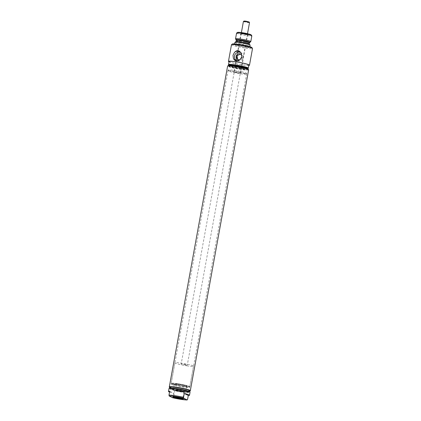 <?xml version="1.0" encoding="UTF-8"?>
<svg xmlns="http://www.w3.org/2000/svg" width="421" height="421" viewBox="0 0 421 421"><rect width="100%" height="100%" fill="white"/><g stroke="black" fill="none" stroke-linecap="round" stroke-linejoin="round"><path stroke-width="0.32" stroke-dasharray="2.1 1.58" d="M245.196 34.127A3.105 0.284 -169.7 0 0 247.406 34.254A3.105 0.284 -169.7 0 0 243.506 33.27A3.105 0.284 -169.7 0 0 241.296 33.143A3.105 0.284 -169.7 0 0 245.196 34.127M185.077 364.939A3.105 0.284 -169.7 0 0 187.287 365.065A3.105 0.284 -169.7 0 0 183.388 364.076A3.105 0.284 -169.7 0 0 181.177 363.954A3.105 0.284 -169.7 0 0 185.077 364.939M186.813 365.817A9.462 0.863 -169.7 0 0 193.544 366.202A9.462 0.863 -169.7 0 0 181.651 363.197A9.462 0.863 -169.7 0 0 174.92 362.813A9.462 0.863 -169.7 0 0 186.813 365.817M243.575 33.301L241.543 33.185L247.164 34.206L243.575 33.301M245.175 33.848L247.206 33.964L243.617 33.059L241.586 32.943L245.175 33.848M243.548 33.022A3.105 0.284 -169.7 0 0 241.344 32.901A3.105 0.284 -169.7 0 0 242.943 33.443A3.105 0.284 -169.7 0 0 246.106 34.001A3.105 0.284 -169.7 0 0 247.448 34.012A3.105 0.284 -169.7 0 0 243.548 33.022M243.412 21.492A3.105 0.284 -169.7 0 0 247.316 22.476A3.105 0.284 -169.7 0 0 248.18 22.597A3.105 0.284 -169.7 0 0 249.521 22.602M244.043 21.05L249.09 21.966M177.92 383.736A9.462 0.863 -169.7 0 0 171.189 383.352A9.462 0.863 -169.7 0 0 183.082 386.357A9.462 0.863 -169.7 0 0 189.813 386.736A9.462 0.863 -169.7 0 0 177.92 383.736M230.176 65.081A8.72 0.795 -169.7 0 0 239.549 67.349A8.72 0.795 -169.7 0 0 246.995 67.902A8.72 0.795 -169.7 0 0 246.664 67.602A8.72 0.795 -169.7 0 0 237.291 65.334A8.72 0.795 -169.7 0 0 229.84 64.781A8.72 0.795 -169.7 0 0 230.176 65.081M229.882 65.039A9.025 0.826 -169.7 0 0 239.991 67.449A9.025 0.826 -169.7 0 0 247.274 67.876A9.025 0.826 -169.7 0 0 246.953 67.649A9.025 0.826 -169.7 0 0 237.655 65.371A9.025 0.826 -169.7 0 0 229.587 64.66A9.025 0.826 -169.7 0 0 229.882 65.039M248.137 69.112L248.132 69.155A10.057 0.921 10.3 0 1 239.538 68.518A10.057 0.921 10.3 0 1 228.724 65.902A10.057 0.921 10.3 0 1 228.34 65.555L228.345 65.513M228.387 65.281A10.057 0.921 -169.7 0 0 228.771 65.623A10.057 0.921 -169.7 0 0 239.586 68.239A10.057 0.921 -169.7 0 0 248.18 68.876M247.553 67.923A9.309 0.853 10.3 0 1 240.038 67.486A9.309 0.853 10.3 0 1 229.619 64.997A9.309 0.853 10.3 0 1 229.313 64.608M228.908 64.887L228.908 64.887A10.057 0.921 -169.7 0 0 238.254 67.249A10.057 0.921 -169.7 0 0 247.832 68.328M229.077 61.503A10.057 0.921 -169.7 0 0 229.461 61.845A10.057 0.921 -169.7 0 0 240.275 64.46A10.057 0.921 -169.7 0 0 248.869 65.097M248.811 65.423A10.678 0.979 10.3 0 1 238.796 64.26A10.678 0.979 10.3 0 1 229.013 61.824M231.497 44.684A10.678 0.979 -169.7 0 0 231.908 45.052A10.678 0.979 -169.7 0 0 243.391 47.826A10.678 0.979 -169.7 0 0 252.516 48.504M240.507 52.462A4.536 4.321 116.9 0 1 243.133 57.34A4.536 4.321 116.9 0 1 236.418 60.519M241.959 55.904A3.105 2.958 116.9 0 1 239.717 59.771M237.718 59.593L240.701 59.572L242.622 57.561L240.528 54.056M240.512 72.98A3.394 0.31 -169.7 0 0 236.86 72.096A3.394 0.31 -169.7 0 0 233.96 71.88A3.394 0.31 -169.7 0 0 234.092 71.996A3.394 0.31 -169.7 0 0 237.744 72.88A3.394 0.31 -169.7 0 0 240.644 73.096A3.394 0.31 -169.7 0 0 240.512 72.98M247.516 34.433A3.394 0.31 -169.7 0 0 243.87 33.548A3.394 0.31 -169.7 0 0 240.965 33.333A3.394 0.31 -169.7 0 0 240.975 33.364A3.394 0.31 -169.7 0 0 241.096 33.448A3.394 0.31 -169.7 0 0 244.596 34.306A3.394 0.31 -169.7 0 0 247.632 34.575A3.394 0.31 -169.7 0 0 247.648 34.548A3.394 0.31 -169.7 0 0 247.516 34.433M245.543 73.749A8.72 0.795 -169.7 0 0 235.781 71.417A8.72 0.795 -169.7 0 0 228.745 71.007A8.72 0.795 -169.7 0 0 229.061 71.228A8.72 0.795 -169.7 0 0 238.039 73.428A8.72 0.795 -169.7 0 0 245.832 74.112A8.72 0.795 -169.7 0 0 245.543 73.749M228.487 70.391A9.462 0.863 -169.7 0 0 238.233 72.775A9.462 0.863 -169.7 0 0 246.69 73.522A9.462 0.863 -169.7 0 0 246.743 73.449A9.462 0.863 -169.7 0 0 246.38 73.128A9.462 0.863 -169.7 0 0 236.207 70.665A9.462 0.863 -169.7 0 0 228.124 70.065A9.462 0.863 -169.7 0 0 228.15 70.149A9.462 0.863 -169.7 0 0 228.487 70.391M229.208 66.434A9.462 0.863 -169.7 0 0 239.381 68.897A9.462 0.863 -169.7 0 0 247.464 69.497A9.462 0.863 -169.7 0 0 247.437 69.407A9.462 0.863 -169.7 0 0 247.101 69.17A9.462 0.863 -169.7 0 0 237.355 66.781A9.462 0.863 -169.7 0 0 228.898 66.039A9.462 0.863 -169.7 0 0 228.845 66.113A9.462 0.863 -169.7 0 0 229.208 66.434M246.527 68.334A8.72 0.795 -169.7 0 0 237.549 66.134A8.72 0.795 -169.7 0 0 229.755 65.45A8.72 0.795 -169.7 0 0 229.708 65.513A8.72 0.795 -169.7 0 0 230.045 65.813A8.72 0.795 -169.7 0 0 239.417 68.081A8.72 0.795 -169.7 0 0 246.864 68.634A8.72 0.795 -169.7 0 0 246.843 68.555A8.72 0.795 -169.7 0 0 246.527 68.334M240.907 33.17A3.647 0.332 -169.7 0 0 244.659 34.09A3.647 0.332 -169.7 0 0 247.916 34.375A3.647 0.332 -169.7 0 0 247.795 34.222A3.647 0.332 -169.7 0 0 243.717 33.248A3.647 0.332 -169.7 0 0 240.775 33.08A3.647 0.332 -169.7 0 0 240.907 33.17M237.56 32.406A6.941 0.637 -169.7 0 0 237.791 32.696A6.941 0.637 -169.7 0 0 245.559 34.548A6.941 0.637 -169.7 0 0 251.163 34.875M236.57 33.112A7.762 0.71 -169.7 0 0 236.865 33.38A7.762 0.71 -169.7 0 0 245.211 35.396A7.762 0.71 -169.7 0 0 251.842 35.89M235.555 38.879A7.762 0.71 -169.7 0 0 235.834 39.074A7.762 0.71 -169.7 0 0 243.827 41.032A7.762 0.71 -169.7 0 0 250.763 41.642M246.701 45.005C254.889 46.01 246.053 43.184 238.375 42.342A7.546 0.689 -169.7 0 0 236.391 42.958A7.546 0.689 -169.7 0 0 246.701 45.005M234.934 42.295A7.731 0.705 -169.7 0 0 235.228 42.558A7.731 0.705 -169.7 0 0 243.538 44.568A7.731 0.705 -169.7 0 0 250.142 45.058M249.448 46.984A7.731 0.705 -169.7 0 0 241.138 44.973A7.731 0.705 -169.7 0 0 234.534 44.484A7.731 0.705 -169.7 0 0 234.829 44.747A7.731 0.705 -169.7 0 0 243.143 46.757A7.731 0.705 -169.7 0 0 249.748 47.247A7.731 0.705 -169.7 0 0 249.448 46.984M232.424 44.016A9.936 0.91 -169.7 0 0 232.745 44.426A9.936 0.91 -169.7 0 0 243.87 47.084A9.936 0.91 -169.7 0 0 251.89 47.552M181.993 391.625A9.025 0.826 10.3 0 1 170.673 388.841A9.025 0.826 10.3 0 1 177.073 389.125A9.025 0.826 10.3 0 1 188.361 392.056A9.025 0.826 10.3 0 1 181.993 391.625A9.025 0.826 10.3 0 1 170.673 388.841A9.025 0.826 10.3 0 1 170.7 388.694A9.025 0.826 10.3 0 1 177.073 389.125A9.025 0.826 10.3 0 1 188.387 391.909A9.025 0.826 10.3 0 1 188.361 392.056A9.025 0.826 10.3 0 1 181.993 391.625M181.909 391.583A8.72 0.795 -169.7 0 0 188.108 391.935A8.72 0.795 -169.7 0 0 177.157 389.167A8.72 0.795 -169.7 0 0 170.952 388.815A8.72 0.795 -169.7 0 0 181.909 391.583M177.288 388.441A8.72 0.795 -169.7 0 0 171.089 388.088A8.72 0.795 -169.7 0 0 171.11 388.167A8.72 0.795 -169.7 0 0 182.04 390.851A8.72 0.795 -169.7 0 0 188.192 391.267A8.72 0.795 -169.7 0 0 188.24 391.204A8.72 0.795 -169.7 0 0 177.288 388.441A8.72 0.795 10.3 0 1 188.24 391.204A8.72 0.795 10.3 0 1 188.192 391.267A8.72 0.795 10.3 0 1 182.04 390.851A8.72 0.795 10.3 0 1 171.11 388.167A8.72 0.795 10.3 0 1 171.089 388.088A8.72 0.795 10.3 0 1 177.288 388.441M182.377 390.225A9.462 0.863 -169.7 0 0 189.055 390.677A9.462 0.863 -169.7 0 0 189.108 390.609A9.462 0.863 -169.7 0 0 177.22 387.604A9.462 0.863 -169.7 0 0 170.489 387.225A9.462 0.863 -169.7 0 0 170.51 387.309A9.462 0.863 -169.7 0 0 182.377 390.225A9.462 0.863 10.3 0 1 170.51 387.309A9.462 0.863 10.3 0 1 170.489 387.225A9.462 0.863 10.3 0 1 177.22 387.604A9.462 0.863 10.3 0 1 189.108 390.609A9.462 0.863 10.3 0 1 189.055 390.677A9.462 0.863 10.3 0 1 182.377 390.225M177.788 384.468A9.462 0.863 -169.7 0 0 171.11 384.015A9.462 0.863 -169.7 0 0 171.058 384.084A9.462 0.863 -169.7 0 0 182.946 387.083A9.462 0.863 -169.7 0 0 189.676 387.467A9.462 0.863 -169.7 0 0 189.655 387.383A9.462 0.863 -169.7 0 0 177.788 384.468M182.877 386.252A8.72 0.795 -169.7 0 0 189.055 386.525A8.72 0.795 -169.7 0 0 178.125 383.841A8.72 0.795 -169.7 0 0 171.973 383.42A8.72 0.795 -169.7 0 0 182.877 386.252M182.261 385.941A6.457 0.589 -169.7 0 0 186.819 386.246A6.457 0.589 -169.7 0 0 178.741 384.152A6.457 0.589 -169.7 0 0 174.162 383.952A6.457 0.589 -169.7 0 0 182.261 385.941M178.762 384.431A6.21 0.568 -169.7 0 0 174.347 384.178A6.21 0.568 -169.7 0 0 174.362 384.236A6.21 0.568 -169.7 0 0 182.151 386.146A6.21 0.568 -169.7 0 0 186.529 386.446A6.21 0.568 -169.7 0 0 186.566 386.399A6.21 0.568 -169.7 0 0 178.762 384.431M177.704 390.272A6.21 0.568 -169.7 0 0 173.284 390.02A6.21 0.568 -169.7 0 0 181.088 391.988A6.21 0.568 -169.7 0 0 185.503 392.24A6.21 0.568 -169.7 0 0 177.704 390.272M180.625 391.756A4.515 0.41 -169.7 0 0 183.835 391.935A4.515 0.41 -169.7 0 0 178.162 390.504A4.515 0.41 -169.7 0 0 174.952 390.32A4.515 0.41 -169.7 0 0 180.625 391.756M181.856 398.282A4.715 0.432 -169.7 0 0 182.898 398.203A4.715 0.432 -169.7 0 0 182.888 398.161A4.715 0.432 -169.7 0 0 176.978 396.708A4.715 0.432 -169.7 0 0 173.652 396.482A4.715 0.432 -169.7 0 0 173.626 396.514A4.715 0.432 -169.7 0 0 174.578 396.961M169.537 392.072A10.678 0.979 -169.7 0 0 173.731 393.256L173.02 397.15L172.584 397.724M173.02 397.15A10.678 0.979 -169.7 0 0 181.198 398.713A10.678 0.979 -169.7 0 0 187.582 399.376M169.026 388.467A10.678 0.979 -169.7 0 0 182.446 391.851A10.678 0.979 -169.7 0 0 190.039 392.283M182.067 391.662A9.309 0.853 -169.7 0 0 188.64 392.109A9.309 0.853 -169.7 0 0 176.994 389.088A9.309 0.853 -169.7 0 0 170.4 388.793A9.309 0.853 -169.7 0 0 182.067 391.662M169.295 387.215A10.678 0.979 -169.7 0 0 182.688 390.509A10.678 0.979 -169.7 0 0 190.224 391.02M169.305 386.925A10.678 0.979 -169.7 0 0 182.725 390.314A10.678 0.979 -169.7 0 0 190.318 390.746M182.698 390.304A10.599 0.968 -169.7 0 0 190.181 390.809A10.599 0.968 -169.7 0 0 176.925 387.367A10.599 0.968 -169.7 0 0 169.41 387.036A10.599 0.968 -169.7 0 0 182.698 390.304M169.695 391.209L173.731 393.256M190.318 390.704A10.678 0.979 10.3 0 1 190.276 390.746A10.678 0.979 10.3 0 1 182.74 390.235A10.678 0.979 10.3 0 1 169.347 386.941A10.678 0.979 10.3 0 1 169.321 386.888M248.632 69.87A10.678 0.979 10.3 0 1 241.033 69.439A10.678 0.979 10.3 0 1 227.614 66.055M235.96 65.092A9.025 0.826 10.3 0 1 247.274 67.876A9.025 0.826 10.3 0 1 247.248 68.023A9.025 0.826 10.3 0 1 240.88 67.592A9.025 0.826 10.3 0 1 229.561 64.808A9.025 0.826 10.3 0 1 229.587 64.66A9.025 0.826 10.3 0 1 235.96 65.092M240.738 67.849A8.72 0.795 10.3 0 1 229.808 65.166A8.72 0.795 10.3 0 1 229.787 65.087A8.72 0.795 10.3 0 1 235.986 65.439A8.72 0.795 10.3 0 1 246.943 68.202A8.72 0.795 10.3 0 1 246.89 68.27A8.72 0.795 10.3 0 1 240.738 67.849M235.907 65.865A8.72 0.795 10.3 0 1 246.843 68.555A8.72 0.795 10.3 0 1 246.864 68.634A8.72 0.795 10.3 0 1 240.665 68.281A8.72 0.795 10.3 0 1 229.708 65.513A8.72 0.795 10.3 0 1 229.755 65.45A8.72 0.795 10.3 0 1 235.907 65.865M235.576 66.492A9.462 0.863 10.3 0 1 247.437 69.407A9.462 0.863 10.3 0 1 247.464 69.497A9.462 0.863 10.3 0 1 240.733 69.112A9.462 0.863 10.3 0 1 228.845 66.113A9.462 0.863 10.3 0 1 228.898 66.039A9.462 0.863 10.3 0 1 235.576 66.492M177.209 388.867A8.72 0.795 10.3 0 1 188.14 391.551A8.72 0.795 10.3 0 1 188.166 391.63A8.72 0.795 10.3 0 1 181.961 391.277A8.72 0.795 10.3 0 1 171.01 388.515A8.72 0.795 10.3 0 1 171.058 388.446A8.72 0.795 10.3 0 1 177.209 388.867M236.218 39.821A6.941 0.637 -169.7 0 0 236.465 39.995A6.941 0.637 -169.7 0 0 246.853 42.221A6.941 0.637 -169.7 0 0 249.811 42.295M236.339 40.4A6.689 0.61 -169.7 0 0 236.591 40.627A6.689 0.61 -169.7 0 0 246.606 42.774A6.689 0.61 -169.7 0 0 249.495 42.789M236.113 41.637A6.689 0.61 -169.7 0 0 236.365 41.868A6.689 0.61 -169.7 0 0 246.38 44.016A6.689 0.61 -169.7 0 0 249.269 44.031M247.406 34.254L187.287 365.065M241.296 33.143L237.339 54.909M236.718 58.335L181.177 363.954M247.506 33.696L247.448 34.012M241.396 32.585L241.344 32.901M174.92 362.813L171.189 383.352M193.544 366.202L189.813 386.736M229.587 64.66L228.392 65.481L229.587 64.66M237.176 60.903L235.586 60.292M241.265 52.846L239.833 51.925M240.965 33.333L233.96 71.88M245.832 74.112L246.69 73.522M189.676 387.467L246.743 73.449M171.058 384.084L228.124 70.065M229.755 65.45L228.898 66.039L229.755 65.45M229.84 64.781L229.787 65.087M246.995 67.902L246.943 68.202M246.843 68.555L247.437 69.407L246.843 68.555M228.745 71.007L228.15 70.149M247.648 34.548L240.644 73.096M247.632 34.575L247.916 34.375M240.975 33.364L240.775 33.08M235.807 42.126L238.433 42.358C242.117 42.784 247.858 43.926 249.506 44.726L249.385 44.594M234.634 43.921L234.534 44.484M249.848 46.684L249.748 47.247M247.274 67.876L248.106 69.06L247.274 67.876M171.01 388.515L170.952 388.815M188.166 391.63L188.108 391.935M188.192 391.267L189.055 390.677L188.192 391.267M171.11 388.167L170.51 387.309L171.11 388.167M189.055 386.525L189.655 387.383M174.362 384.236L174.162 383.952M174.347 384.178L173.284 390.02M186.566 386.399L185.503 392.24M174.952 390.32L173.626 396.514M183.835 391.935L182.898 398.203M182.888 398.161L183.388 398.871M170.4 388.793L170.01 388.241M188.64 392.109L189.197 391.725M173.652 396.482L172.936 396.971M186.529 386.446L186.819 386.246M171.973 383.42L171.11 384.015M229.808 65.166L229.561 64.808M246.89 68.27L247.248 68.023M188.14 391.551L188.387 391.909M171.058 388.446L170.7 388.694"/><path stroke-width="0.63" d="M247.506 33.696L249.521 22.602A3.105 0.284 -169.7 0 0 249.516 22.576A3.105 0.284 -169.7 0 0 245.622 21.618A3.105 0.284 -169.7 0 0 243.433 21.471A3.105 0.284 -169.7 0 0 243.412 21.492L241.396 32.585M249.516 22.576L249.09 21.966L245.859 21.171L244.043 21.05L243.433 21.471M228.34 65.555A10.057 0.921 10.3 0 1 228.392 65.481A10.057 0.921 10.3 0 1 237.386 66.271A10.057 0.921 10.3 0 1 247.748 68.807A10.057 0.921 10.3 0 1 248.106 69.06A10.057 0.921 10.3 0 1 248.132 69.155M248.137 69.112L248.18 68.876A10.057 0.921 -169.7 0 0 248.153 68.786A10.057 0.921 -169.7 0 0 247.795 68.534A10.057 0.921 -169.7 0 0 237.433 65.997A10.057 0.921 -169.7 0 0 228.445 65.208A10.057 0.921 -169.7 0 0 228.387 65.281L228.345 65.513M228.445 65.208L229.313 64.608A9.309 0.853 10.3 0 1 237.633 65.339A9.309 0.853 10.3 0 1 247.222 67.686A9.309 0.853 10.3 0 1 247.553 67.923L248.153 68.786M247.832 68.328A10.057 0.921 -169.7 0 0 248.316 68.139A10.057 0.921 -169.7 0 0 247.932 67.797A10.057 0.921 -169.7 0 0 237.118 65.181A10.057 0.921 -169.7 0 0 228.524 64.545A10.057 0.921 -169.7 0 0 228.908 64.887M248.316 68.139L248.869 65.097A10.057 0.921 -169.7 0 0 248.485 64.755A10.057 0.921 -169.7 0 0 237.67 62.14A10.057 0.921 -169.7 0 0 229.077 61.503L228.524 64.545M229.013 61.824A10.678 0.979 10.3 0 1 228.871 61.755A10.678 0.979 10.3 0 1 228.461 61.392A10.678 0.979 10.3 0 1 237.586 62.066A10.678 0.979 10.3 0 1 249.069 64.845A10.678 0.979 10.3 0 1 249.479 65.213A10.678 0.979 10.3 0 1 248.811 65.423M249.479 65.213L252.516 48.504A10.678 0.979 -169.7 0 0 252.489 48.41A10.678 0.979 -169.7 0 0 252.105 48.141A10.678 0.979 -169.7 0 0 241.101 45.442A10.678 0.979 -169.7 0 0 231.561 44.605A10.678 0.979 -169.7 0 0 231.497 44.684L228.461 61.392M233.002 55.293L233.381 58.382C234.913 61.513 237.17 61.855 240.17 59.424L241.891 56.656L241.259 53.435C239.307 50.094 237.044 49.752 234.471 52.399L233.002 55.293M240.17 59.424A4.715 4.489 116.9 0 1 233.381 58.382M236.418 60.519A4.536 4.321 116.9 0 1 240.507 52.462M234.471 52.399A4.715 4.489 116.9 0 1 241.259 53.435M239.717 59.771A3.105 2.958 116.9 0 1 236.449 55.43A3.105 2.958 116.9 0 1 241.959 55.904M240.528 54.056L236.981 55.704L237.718 59.593M236.339 40.4A6.689 0.61 -169.7 0 1 239.228 40.416A6.689 0.61 -169.7 0 1 249.237 42.563A6.689 0.61 -169.7 0 1 249.495 42.789L250.763 41.642A7.762 0.71 -169.7 0 0 250.805 41.584L251.842 35.89A7.762 0.71 -169.7 0 0 251.821 35.822L251.163 34.875A6.941 0.637 -169.7 0 0 250.916 34.701A6.941 0.637 -169.7 0 0 243.764 32.949A6.941 0.637 -169.7 0 0 237.56 32.406L236.613 33.054A7.762 0.71 -169.7 0 0 236.57 33.112L235.534 38.811A7.762 0.71 -169.7 0 0 235.555 38.879L236.339 40.4L235.649 42.211M251.821 35.822A7.762 0.71 -169.7 0 0 251.542 35.622A7.762 0.71 -169.7 0 0 243.548 33.664A7.762 0.71 -169.7 0 0 236.613 33.054M250.805 41.584A7.762 0.71 -169.7 0 0 250.511 41.321A7.762 0.71 -169.7 0 0 242.164 39.3A7.762 0.71 -169.7 0 0 235.534 38.811M249.848 46.684L250.142 45.058A7.731 0.705 -169.7 0 0 249.848 44.794A7.731 0.705 -169.7 0 0 241.538 42.784A7.731 0.705 -169.7 0 0 234.934 42.295L234.634 43.921M252.489 48.41L251.89 47.552A9.936 0.91 -169.7 0 0 251.532 47.299A9.936 0.91 -169.7 0 0 241.301 44.794A9.936 0.91 -169.7 0 0 232.424 44.016L231.561 44.605M174.578 396.961A4.715 0.432 -169.7 0 0 179.546 398.013A4.715 0.432 -169.7 0 0 181.856 398.282M179.604 398.708A5.336 0.489 -169.7 0 0 183.388 398.871A5.336 0.489 -169.7 0 0 176.699 397.229A5.336 0.489 -169.7 0 0 172.936 396.971A5.336 0.489 -169.7 0 0 179.604 398.708M183.545 397.329L183.719 398.213L187.145 399.95L187.582 399.376L188.292 395.482A10.678 0.979 -169.7 0 0 189.503 395.256A10.678 0.979 -169.7 0 0 184.256 393.435L183.545 397.329A10.678 0.979 -169.7 0 0 175.373 395.761A10.678 0.979 -169.7 0 0 168.989 395.098L169.695 391.209A10.678 0.979 -169.7 0 0 168.484 391.435A10.678 0.979 -169.7 0 0 169.537 392.072M183.719 398.213A9.936 0.91 -169.7 0 0 169.163 395.987L168.989 395.098M187.145 399.95A9.936 0.91 -169.7 0 1 172.584 397.724L169.163 395.987M189.503 395.256L190.039 392.283A10.678 0.979 -169.7 0 0 176.62 388.899A10.678 0.979 -169.7 0 0 169.026 388.467L168.484 391.435M189.197 391.725L190.224 391.02A10.678 0.979 -169.7 0 0 190.287 390.941A10.678 0.979 -169.7 0 0 176.867 387.552A10.678 0.979 -169.7 0 0 169.268 387.12A10.678 0.979 -169.7 0 0 169.295 387.215L170.01 388.241M190.287 390.941L190.318 390.746A10.678 0.979 -169.7 0 0 176.899 387.357A10.678 0.979 -169.7 0 0 169.305 386.925L169.268 387.12M188.292 395.482L184.256 393.435M169.321 386.888A10.678 0.979 10.3 0 1 169.321 386.846A10.678 0.979 10.3 0 1 176.915 387.278A10.678 0.979 10.3 0 1 190.334 390.667A10.678 0.979 10.3 0 1 190.318 390.704M169.321 386.846L227.614 66.055A10.678 0.979 10.3 0 1 227.677 65.971A10.678 0.979 10.3 0 1 235.213 66.486A10.678 0.979 10.3 0 1 248.606 69.775A10.678 0.979 10.3 0 1 248.632 69.87L190.334 390.667M249.811 42.295A6.941 0.637 -169.7 0 0 249.585 42.005A6.941 0.637 -169.7 0 0 239.196 39.774A6.941 0.637 -169.7 0 0 236.218 39.821M249.495 42.789L249.269 44.031A6.689 0.61 -169.7 0 0 249.016 43.8A6.689 0.61 -169.7 0 0 239.002 41.658A6.689 0.61 -169.7 0 0 236.113 41.637M237.339 54.909L236.718 58.335M249.506 44.726L249.269 44.031M248.106 69.06L248.606 69.775M228.392 65.481L227.677 65.971"/></g></svg>
